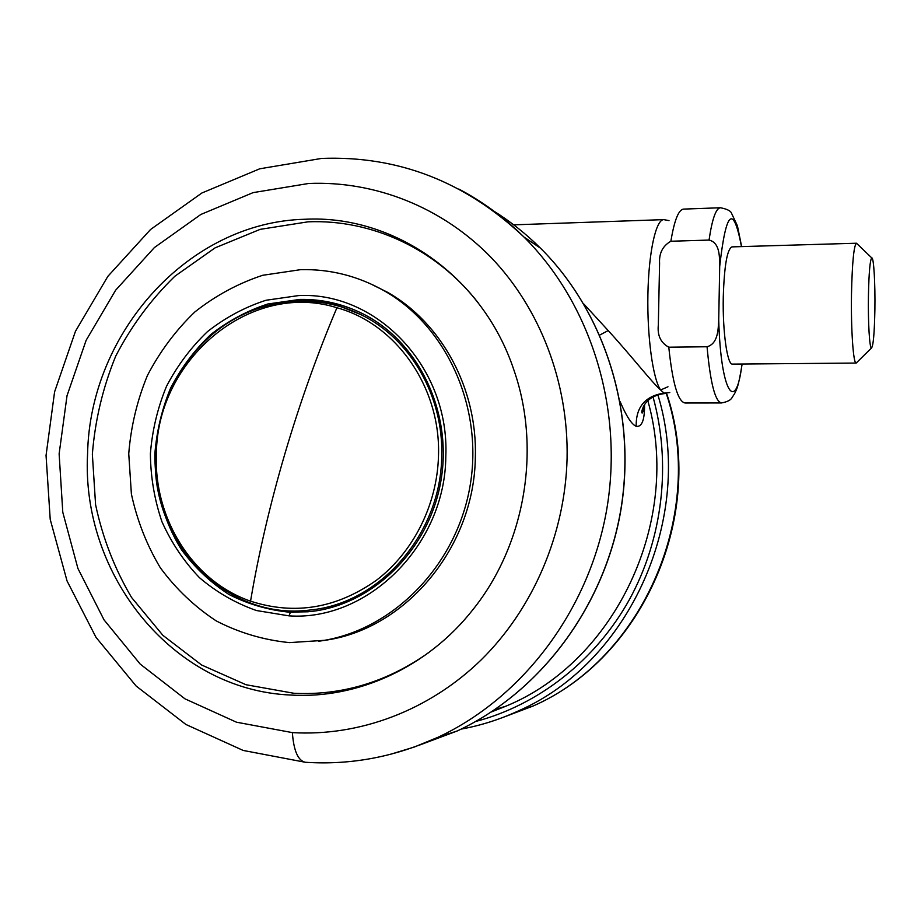 <?xml version="1.0" encoding="UTF-8"?>
<svg xmlns="http://www.w3.org/2000/svg" width="921" height="921" viewBox="0 0 921 921"><rect width="100%" height="100%" fill="white"/><g stroke="black" fill="none" stroke-linecap="round" stroke-linejoin="round"><path stroke-width="1.38" d="M644.562 404.653C644.7 419.988 641.914 427.217 636.181 426.319C631.679 424.431 626.349 416.257 620.19 401.775M669.797 392.565L664.053 393.106L660.599 389.986C652.92 378.992 647.06 336.787 647.9 294.421C648.672 251.997 655.925 219.474 663.776 219.624L513.711 224.839M583.868 304.057L608.194 330.57C631.23 355.679 651.043 381.386 660.599 389.986L667.978 386.774M608.194 330.57L599.755 335.048M647.831 400.739C682.185 520.826 615.378 661.382 505.974 706.154L491.446 711.921M741.486 246.609C733.3 203.863 726.047 210.437 719.704 266.353C719.508 257.063 720.072 242.649 709.055 240.07L670.879 241.244C662.74 245.849 658.976 253.217 659.586 263.348L658.331 324.986C657.237 335.428 660.725 342.831 668.784 347.194C672.549 383.205 677.983 401.798 685.097 402.995L721.5 402.949C715.18 401.74 710.356 383.009 707.052 346.757L668.784 347.194M719.704 266.353L718.725 319.886C720.671 392.634 735.925 415.014 741.992 364.025M871.485 347.988L856.185 363.058L732.506 364.106C727.337 365.28 722.501 331.664 723.273 296.93C724.263 265.881 727.141 249.2 731.93 246.886L856.472 243.225L871.773 257.903C873.776 257.063 875.307 283.576 874.892 309.468C874.432 333.229 873.292 346.066 871.485 347.988C869.585 348.622 867.996 322.753 868.422 296.309C868.906 272.628 870.023 259.814 871.773 257.903M707.052 346.757C718.242 343.625 718.173 329.177 718.725 319.886M856.185 363.058C853.364 364.244 850.9 329.833 851.488 294.306C852.19 262.543 853.848 245.516 856.461 243.225M351.373 308.65C335.578 302.882 319.357 300.165 302.71 300.499L291.37 301.225M248.394 602.265C262.784 608.136 277.785 611.394 293.385 612.039L308.247 611.786M567.083 458.278C568.579 382.411 540.005 308.408 491.169 257.535C441.999 206.937 374.789 180.735 308.754 183.463L253.102 192.627L200.882 214.443L154.406 247.553L115.632 290.207L86.114 340.344L67.026 395.696L59.128 453.846L62.789 512.283L77.917 568.476L104.038 619.879L140.199 664.087L184.96 698.832L236.455 722.191L292.337 732.609C359.202 736.627 428.967 710.724 481.211 659.85C533.155 608.689 565.195 534.134 567.083 458.278M305.139 219.256C188.494 221.973 89.844 332.746 87.587 453.777C80.933 574.669 172.641 690.186 290.875 695.056C357.498 699.12 427.367 667.518 472.772 609.817C525.005 545.013 541.502 449.229 514.01 370.346C482.903 275.989 393.681 214.662 305.139 219.256M478.39 303.101C436.462 248.9 371.693 219.186 308.075 221.823L260.183 229.352L215.111 247.853L174.909 276.196C151.009 299.429 131.277 326.069 115.712 356.128C102.864 387.545 95.07 420.241 92.353 454.214L95.588 504.708C102.622 537.806 114.595 568.718 131.53 597.43L162.89 635.34L201.595 664.985L245.988 684.729L294.006 693.294C342.186 695.608 387.165 681.989 428.944 652.436M318.516 641.269L327.565 639.922C407.128 627.523 474.453 546.234 475.328 457.15C477.515 388.65 441.596 322.857 387.453 292.245L369.425 283.288M300.649 269.657L262.692 275.287C238.09 283.415 215.445 295.653 194.768 312.023C175.669 330.42 159.886 351.58 147.406 375.515C137.114 400.566 130.897 426.653 128.744 453.754L131.392 494.024C137.079 520.4 146.704 544.956 160.289 567.716C175.934 588.933 194.584 606.663 216.239 620.915C239.23 632.785 263.636 640.014 289.459 642.616L324.537 640.314C395.097 628.099 456.689 564.216 470.044 486.069C483.606 407.957 447.007 326.736 384.69 291.059C358.292 276.081 330.282 268.944 300.649 269.657M636.181 426.319C635.847 407.082 645.137 396.007 664.053 393.106M340.563 306.532L361.159 314.752C410.282 338.594 443.749 396.157 441.7 456.39C440.975 533.835 379.947 603.6 310.308 609.978C225.806 621.41 150.296 541.663 155.465 453.88C157.318 402.995 183.256 353.802 223.63 325.723C264.085 297.851 317.169 292.982 361.159 314.752M438.477 456.194C437.13 504.892 413.287 552.22 376.401 580.288C336.453 608.436 294.501 615.401 250.547 601.16C192.627 581.243 153.531 518.35 156.397 453.8C156.938 359.317 250.547 280.468 336.925 307.752C396.26 323.847 441.078 387.557 438.477 456.194M336.913 307.752C317.204 354.366 299.878 403.03 284.9 453.742C270.049 504.443 258.594 553.59 250.547 601.16M475.812 721.442C538.566 704.864 595.565 660.438 629.377 599.629C662.855 538.658 671.559 463.585 653.024 396.87M657.859 394.752C695.332 516.854 629.872 662.187 518.696 710.77C500.091 719.382 480.923 725.495 461.179 729.098C480.912 725.483 500.091 719.37 518.696 710.77L532.983 706.073C643.169 658.066 706.442 512.859 666.263 393.405M500.656 718.276L532.983 706.073C644.159 657.548 707.017 512.755 666.608 393.371M709.055 240.07C712.14 219.025 715.928 208.25 720.418 207.755L683.601 209.102C678.558 209.62 674.322 220.338 670.879 241.244M445.81 456.298C445.338 544.967 368.055 621.341 289.01 615.861L256.395 610.519C235.465 603.151 216.481 592.191 199.431 577.651C183.878 561.361 171.387 542.722 161.958 521.747C154.498 499.861 150.641 477.205 150.388 453.777C152.241 430.383 157.606 407.899 166.517 386.29C177.304 365.66 190.946 347.447 207.444 331.652C225.3 317.607 244.813 307.142 266.008 300.258L298.646 295.572C377.126 291.52 449.759 367.64 445.81 456.298M299.797 299.429L267.896 303.988C247.185 310.711 228.109 320.922 210.656 334.634C194.515 350.061 181.172 367.859 170.627 388.029C161.923 409.143 156.662 431.12 154.855 453.984C154.682 488.314 163.926 521.62 181.644 549.929C194.884 567.727 210.633 582.556 228.88 594.436C248.244 604.28 268.748 610.232 290.414 612.292L311.229 611.475C373.35 604.498 429.244 549.48 440.906 480.935C452.844 412.458 418.664 341.507 362.529 313.635C342.577 303.746 321.671 299.014 299.797 299.429M290.414 612.292L289.033 615.861M418.399 745.503L457.311 730.94C539.706 692.523 603.796 607.837 620.604 510.994C637.171 414.116 605.166 312.484 540.466 248.14C526.064 233.865 510.464 221.489 493.668 211.013M458.762 189.024C482.558 201.526 504.317 217.552 524.026 237.088C590.833 303.585 623.92 408.924 606.743 509.405C589.313 609.829 522.955 697.623 437.866 737.33L414.185 747.069L389.951 754.46M292.36 732.609C293.718 750.845 298.059 760.734 305.369 762.277C350.774 765.247 394.936 756.935 437.866 737.33L457.311 730.94C539.833 692.477 603.911 607.791 620.719 511.005C637.263 414.185 605.27 312.564 540.466 248.14L524.026 237.088C465.612 181.748 398.125 155.534 321.579 158.424L259.734 168.796L201.883 192.996L150.549 229.502L107.861 276.346L75.464 331.284L54.592 391.851L46.05 455.446L50.218 519.386L67.049 580.944L96.026 637.378L136.158 686.053L185.904 724.47L243.179 750.442L305.369 762.277M643.779 405.931C643.652 409.58 643.111 411.952 642.156 413.057C641.373 412.827 641.753 410.754 643.318 406.806C647.187 399.173 654.589 394.718 665.515 393.451M669.003 220.614L663.776 219.624M495.003 709.561L505.974 706.154M741.635 246.598L737.422 225.818L731.619 213.476C730.906 210.955 727.164 209.044 720.418 207.755M721.5 402.949C727.406 401.867 730.952 400.025 732.149 397.423L734.647 393.566C736.593 389.007 738.135 388.743 742.142 364.025M324.537 640.314L327.565 639.922M384.69 291.059L387.453 292.245"/></g></svg>
